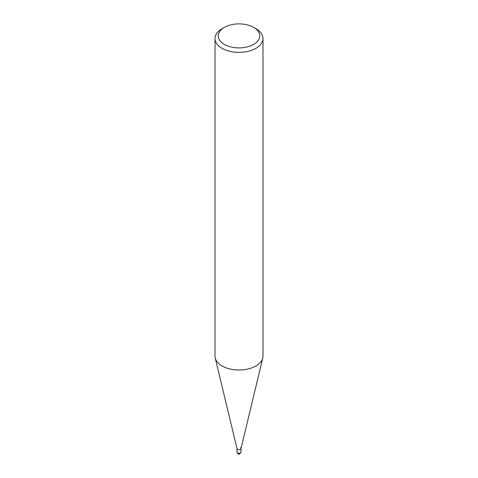 <?xml version="1.0" encoding="UTF-8"?>
<svg xmlns="http://www.w3.org/2000/svg" width="478" height="478" viewBox="0 0 478 478"><rect width="100%" height="100%" fill="white"/><g stroke="black" fill="none" stroke-linecap="round" stroke-linejoin="round"><path stroke-width="0.72" d="M255.963 28.722L253.699 27.413A20.787 12.004 180 0 1 253.699 44.388A20.787 12.004 180 0 1 224.302 44.388A20.787 12.004 180 0 1 224.302 27.413A20.787 12.004 180 0 1 253.699 27.413L255.963 28.722A23.99 13.85 0 0 1 262.99 38.515L262.99 356.152A23.99 13.85 180 0 1 262.763 358.052A23.99 13.85 180 0 1 246.63 369.279A23.99 13.85 180 0 1 222.037 365.945A23.99 13.85 180 0 1 215.237 358.052A23.99 13.85 180 0 1 215.01 356.152L215.01 38.515A23.99 13.85 0 0 0 222.037 48.308A23.99 13.85 0 0 0 248.178 51.307A23.99 13.85 0 0 0 262.99 38.515M224.302 27.413L222.037 28.722A23.99 13.85 0 0 0 215.01 38.515M215.237 358.052L237.016 448.669A2.002 1.153 0 0 0 237.584 449.326A2.002 1.153 0 0 0 239.633 449.607A2.002 1.153 0 0 0 240.984 448.669L262.763 358.052M236.998 448.507A2.002 1.153 0 0 0 237.584 449.326A2.002 1.153 0 0 0 239.765 449.577A2.002 1.153 0 0 0 241.002 448.507A2.002 1.153 0 0 0 240.416 447.695M241.002 452.098A2.002 1.153 180 0 1 239.765 453.168A2.002 1.153 180 0 1 237.584 452.917A2.002 1.153 180 0 1 236.998 452.098L238.002 453.831C238.731 454.847 239.729 454.267 241.002 452.098L241.002 448.591M236.998 448.591L236.998 452.098"/></g></svg>
